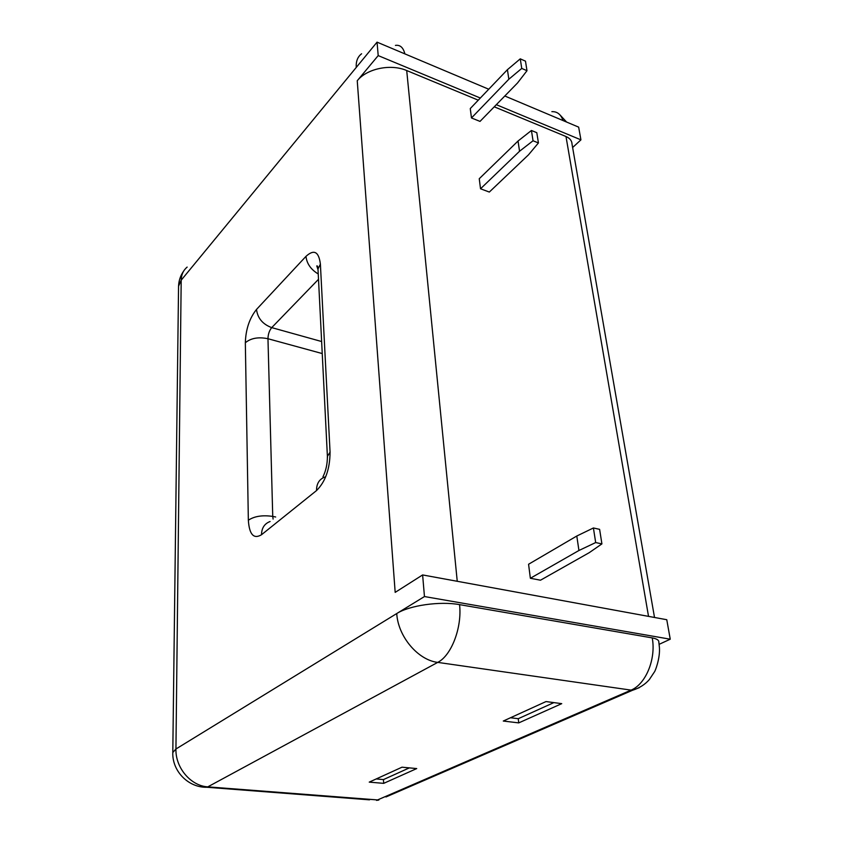 <?xml version="1.0" encoding="UTF-8"?>
<svg xmlns="http://www.w3.org/2000/svg" width="843" height="843" viewBox="0 0 843 843"><rect width="100%" height="100%" fill="white"/><g stroke="black" fill="none" stroke-linecap="round" stroke-linejoin="round"><path stroke-width="1.26" d="M576.791 536.022L593.409 527.971L595.685 542.555L578.941 550.49L530.363 578.266L528.572 564.252L576.791 536.022L578.941 550.49M530.363 578.266L540.5 580.205L589.268 552.65L601.913 543.893L599.615 529.351L593.409 527.971M601.913 543.893L595.685 542.555M480.32 98.03L378.201 55.596L357.242 80.749C366.81 68.599 390.846 63.573 406.705 70.538L478.276 100.18M494.261 106.808L565.99 136.513C569.9 138.231 571.912 140.77 572.028 144.121L654.516 617.476M480.015 121.403L471.469 117.957L470.268 108.557L507.423 69.684L520.268 58.841L521.754 68.42L526.991 70.717L517.528 82.962L480.015 121.403M489.33 192.056L480.531 188.779L479.245 178.727L518.034 141.023L531.438 130.486L533.039 140.76L538.435 142.952L528.498 154.817L489.33 192.056M659.142 644.326L670.248 639.205L666.771 619.721L422.617 574.937L395.177 592.376L357.242 80.749M504.809 95.997L578.656 127.135L580.932 139.854L572.618 147.514M580.932 139.854L496.327 104.69M526.991 70.717L525.484 61.16L520.268 58.841M507.423 69.684L508.845 79.221L471.469 117.957M508.845 79.221L521.754 68.42M538.435 142.952L536.801 132.688L531.438 130.486M518.034 141.023L519.551 151.255L480.531 188.779M519.551 151.255L533.039 140.76M670.248 639.205L424.461 596.549L396.747 613.546C409.35 605.411 440.025 601.006 459.561 604.631L652.229 637.898C656.855 638.762 659.057 640.216 658.836 642.261L659.437 647.614C660.185 658.583 655.043 671.618 654.4 671.955L649.331 679.574C645.106 684.463 639.468 688.046 632.429 690.312L639.31 687.667M422.617 574.937L424.461 596.549M488.74 89.232L377.053 42.15L378.201 55.596M377.053 42.15L181.192 280.182L175.934 749.005L396.747 613.546C397.959 636.349 417.886 660.09 437.717 662.387L632.429 690.312L385.946 796.972M503.282 721.039L518.74 722.894L561.733 703.652L546.011 701.566L503.282 721.039M401.995 767.193L369.245 782.125L383.691 783.358L416.716 768.574L401.995 767.193M553.872 702.609L518.255 718.7L510.5 717.751M518.255 718.7L518.74 722.894M409.35 767.878L383.449 779.585L376.199 778.953M383.449 779.585L383.691 783.358M648.53 616.381L565.99 136.513M457.243 581.291L406.705 70.538M245.334 342.743L248.348 520.215C249.307 534.557 253.69 539.394 261.499 534.747L316.536 490.563C325.43 481.722 329.929 468.929 330.066 452.175L320.393 264.112C318.833 251.614 314.028 249.033 305.977 256.356L256.504 309.444C249.507 318.222 245.777 329.318 245.334 342.743C250.908 338.106 258.453 336.768 267.969 338.728L272.742 516.411C262.51 514.936 254.386 516.201 248.348 520.215M563.029 120.538C560.901 114.363 557.181 111.402 551.859 111.666M187.146 267.094C183.321 270.287 181.329 274.649 181.192 280.182L178.558 286.177L172.794 752.514L175.934 749.005C175.323 767.667 190.792 785.992 207.884 786.867L378.865 800.039L376.536 800.376L630.933 690.185C645.78 684.337 656.233 658.91 652.229 637.898M369.519 799.838L207.02 787.278L437.717 662.387C451.437 655.591 462.175 627.445 459.561 604.631M356.252 67.429C355.883 61.307 357.664 56.744 361.605 53.762M183.669 271.077C180.476 275.598 178.779 280.624 178.558 286.177L178.537 287.726M200.919 786.772L207.02 787.278C188.347 787.784 172.077 771.124 172.794 752.514L172.794 753.442M318.506 279.296L271.72 327.621C269.339 330.519 268.085 334.228 267.969 338.728L322.237 353.565M321.636 341.531L271.72 327.621C262.679 324.249 257.61 318.19 256.504 309.444M270.076 521.522C264.491 523.651 261.625 528.055 261.499 534.747M275.672 516.991L272.742 516.411L273.1 519.077M318.243 273.986C310.877 269.518 306.789 263.648 305.977 256.356M325.082 476.959C319.36 479.035 316.504 483.576 316.536 490.563M318.074 270.614L317.99 268.98L320.393 264.112M327.453 457.644L327.4 456.369L330.066 452.175M404.861 53.868C403.281 47.514 400.14 44.69 395.43 45.406M560.005 114.954L566.612 122.056M318.022 269.676L316.789 265.935C317.337 265.492 317.737 266.504 317.99 268.98L327.4 456.369C327.4 464.05 325.914 470.868 322.943 476.832"/></g></svg>
